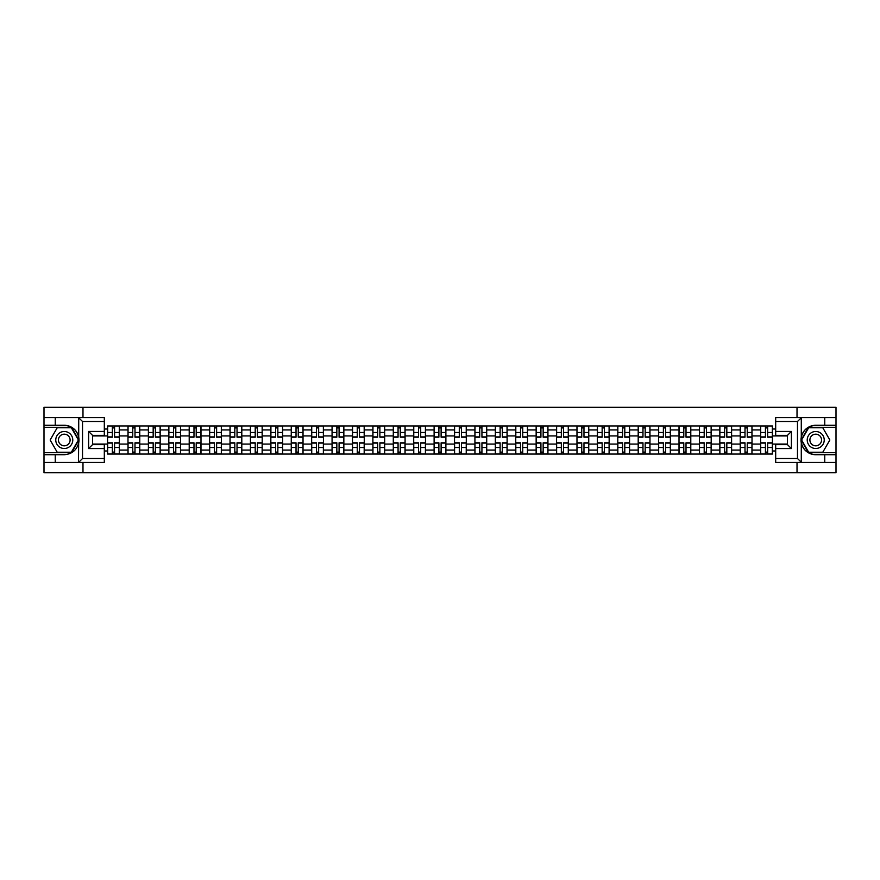 <?xml version="1.0" encoding="UTF-8"?>
<svg xmlns="http://www.w3.org/2000/svg" width="880" height="880" viewBox="0 0 880 880"><rect width="100%" height="100%" fill="white"/><g stroke="black" fill="none" stroke-linecap="round" stroke-linejoin="round"><path stroke-width="1.32" d="M104.313 421.487L82.522 421.487L78.485 417.56L104.313 417.56L104.313 435.358L92.532 435.358L92.532 444.642L104.313 444.642L104.313 462.44L78.485 462.44L78.716 437.151C76.692 429.803 71.874 425.854 64.273 425.282A14.718 14.718 0 0 1 78.716 442.849C76.692 450.197 71.874 454.146 64.273 454.718L44 454.718L44 472.703L836 472.703L836 427.372L808.434 427.372L801.141 440L808.434 452.628L836 452.628M815.727 425.282C808.126 425.854 803.308 429.803 801.284 437.151L801.284 442.849C803.308 450.197 808.126 454.146 815.727 454.718A14.718 14.718 0 0 1 801.009 440A14.718 14.718 0 0 1 815.727 425.282L836 425.282L836 407.297L44 407.297L44 452.628L71.566 452.628L78.859 440L71.566 427.372L44 427.372M127.985 454.058L127.985 429.924L119.35 429.924L119.35 454.058M119.35 429.924L119.35 425.942M127.985 429.924L127.985 425.942M139.766 425.942L139.766 454.058M148.401 454.058L148.401 425.942M160.171 425.942L160.171 454.058M168.806 454.058L168.806 425.942M180.576 425.942L180.576 454.058M189.211 454.058L189.211 425.942M200.992 425.942L200.992 454.058M209.616 454.058L209.616 425.942M221.397 425.942L221.397 454.058M230.032 454.058L230.032 425.942M241.802 425.942L241.802 454.058M250.437 454.058L250.437 425.942M262.207 425.942L262.207 454.058M270.842 454.058L270.842 425.942M282.623 425.942L282.623 454.058M291.258 454.058L291.258 425.942M303.028 425.942L303.028 454.058M311.663 454.058L311.663 425.942M323.433 425.942L323.433 454.058M332.068 454.058L332.068 425.942M343.849 425.942L343.849 454.058M352.484 454.058L352.484 425.942M364.254 425.942L364.254 454.058M372.889 454.058L372.889 425.942M384.659 425.942L384.659 454.058M393.294 454.058L393.294 425.942M405.075 425.942L405.075 454.058M413.71 454.058L413.71 425.942M425.48 425.942L425.48 454.058M434.115 454.058L434.115 425.942M445.885 425.942L445.885 454.058M454.52 454.058L454.52 425.942M466.29 425.942L466.29 454.058M474.925 454.058L474.925 425.942M486.706 425.942L486.706 454.058M495.341 454.058L495.341 425.942M507.111 425.942L507.111 454.058M515.746 454.058L515.746 425.942M527.516 425.942L527.516 454.058M536.151 454.058L536.151 425.942M547.932 425.942L547.932 454.058M556.567 454.058L556.567 425.942M568.337 425.942L568.337 454.058M576.972 454.058L576.972 425.942M588.742 425.942L588.742 454.058M597.377 454.058L597.377 425.942M609.158 425.942L609.158 454.058M617.793 454.058L617.793 425.942M629.563 425.942L629.563 454.058M638.198 454.058L638.198 425.942M649.968 425.942L649.968 454.058M658.603 454.058L658.603 425.942M670.384 425.942L670.384 454.058M679.008 454.058L679.008 425.942M690.789 425.942L690.789 454.058M699.424 454.058L699.424 425.942M711.194 425.942L711.194 454.058M719.829 454.058L719.829 425.942M731.599 425.942L731.599 454.058M740.234 454.058L740.234 425.942M752.015 425.942L752.015 454.058M760.65 454.058L760.65 425.942M760.65 444.059L752.015 444.059M740.234 444.059L731.599 444.059M719.829 444.059L711.194 444.059M699.424 444.059L690.789 444.059M679.008 444.059L670.384 444.059M658.603 444.059L649.968 444.059M638.198 444.059L629.563 444.059M617.793 444.059L609.158 444.059M597.377 444.059L588.742 444.059M576.972 444.059L568.337 444.059M556.567 444.059L547.932 444.059M536.151 444.059L527.516 444.059M515.746 444.059L507.111 444.059M495.341 444.059L486.706 444.059M474.925 444.059L466.29 444.059M454.52 444.059L445.885 444.059M434.115 444.059L425.48 444.059M413.71 444.059L405.075 444.059M393.294 444.059L384.659 444.059M372.889 444.059L364.254 444.059M352.484 444.059L343.849 444.059M332.068 444.059L323.433 444.059M311.663 444.059L303.028 444.059M291.258 444.059L282.623 444.059M270.842 444.059L262.207 444.059M250.437 444.059L241.802 444.059M230.032 444.059L221.397 444.059M209.616 444.059L200.992 444.059M189.211 444.059L180.576 444.059M168.806 444.059L160.171 444.059M148.401 444.059L139.766 444.059M127.985 444.059L119.35 444.059M760.65 435.941L752.015 435.941M740.234 435.941L731.599 435.941M719.829 435.941L711.194 435.941M699.424 435.941L690.789 435.941M679.008 435.941L670.384 435.941M658.603 435.941L649.968 435.941M638.198 435.941L629.563 435.941M617.793 435.941L609.158 435.941M597.377 435.941L588.742 435.941M576.972 435.941L568.337 435.941M556.567 435.941L547.932 435.941M536.151 435.941L527.516 435.941M515.746 435.941L507.111 435.941M495.341 435.941L486.706 435.941M474.925 435.941L466.29 435.941M454.52 435.941L445.885 435.941M434.115 435.941L425.48 435.941M413.71 435.941L405.075 435.941M393.294 435.941L384.659 435.941M372.889 435.941L364.254 435.941M352.484 435.941L343.849 435.941M332.068 435.941L323.433 435.941M311.663 435.941L303.028 435.941M291.258 435.941L282.623 435.941M270.842 435.941L262.207 435.941M250.437 435.941L241.802 435.941M230.032 435.941L221.397 435.941M209.616 435.941L200.992 435.941M189.211 435.941L180.576 435.941M168.806 435.941L160.171 435.941M148.401 435.941L139.766 435.941M127.985 435.941L119.35 435.941M92.532 444.059L107.58 444.059L107.58 435.941L92.532 435.941M104.313 429.011L107.58 429.011L107.58 435.941M787.468 435.941L772.42 435.941L772.42 425.942L107.58 425.942L107.58 429.011M772.42 429.011L775.687 429.011M775.687 450.989L772.42 450.989L772.42 444.059L787.468 444.059M107.58 444.059L107.58 454.058L772.42 454.058L772.42 450.989M107.58 450.989L104.313 450.989M797.016 472.703L797.016 462.44M797.016 417.56L797.016 407.297M82.984 472.703L82.984 462.44M82.984 417.56L82.984 407.297M772.42 435.941L772.42 444.059M114.576 452.1L112.354 452.1M112.354 427.9L114.576 427.9M134.992 452.1L132.759 452.1M132.759 427.9L134.992 427.9M155.397 452.1L153.175 452.1M153.175 427.9L155.397 427.9M175.802 452.1L173.58 452.1M173.58 427.9L175.802 427.9M196.207 452.1L193.985 452.1M193.985 427.9L196.207 427.9M216.623 452.1L214.401 452.1M214.401 427.9L216.623 427.9M237.028 452.1L234.806 452.1M234.806 427.9L237.028 427.9M257.433 452.1L255.211 452.1M255.211 427.9L257.433 427.9M277.849 452.1L275.616 452.1M275.616 427.9L277.849 427.9M298.254 452.1L296.032 452.1M296.032 427.9L298.254 427.9M318.659 452.1L316.437 452.1M316.437 427.9L318.659 427.9M339.075 452.1L336.842 452.1M336.842 427.9L339.075 427.9M359.48 452.1L357.258 452.1M357.258 427.9L359.48 427.9M379.885 452.1L377.663 452.1M377.663 427.9L379.885 427.9M400.29 452.1L398.068 452.1M398.068 427.9L400.29 427.9M420.706 452.1L418.484 452.1M418.484 427.9L420.706 427.9M441.111 452.1L438.889 452.1M438.889 427.9L441.111 427.9M461.516 452.1L459.294 452.1M459.294 427.9L461.516 427.9M481.932 452.1L479.71 452.1M479.71 427.9L481.932 427.9M502.337 452.1L500.115 452.1M500.115 427.9L502.337 427.9M522.742 452.1L520.52 452.1M520.52 427.9L522.742 427.9M543.158 452.1L540.925 452.1M540.925 427.9L543.158 427.9M563.563 452.1L561.341 452.1M561.341 427.9L563.563 427.9M583.968 452.1L581.746 452.1M581.746 427.9L583.968 427.9M604.384 452.1L602.151 452.1M602.151 427.9L604.384 427.9M624.789 452.1L622.567 452.1M622.567 427.9L624.789 427.9M645.194 452.1L642.972 452.1M642.972 427.9L645.194 427.9M665.599 452.1L663.377 452.1M663.377 427.9L665.599 427.9M686.015 452.1L683.793 452.1M683.793 427.9L686.015 427.9M706.42 452.1L704.198 452.1M704.198 427.9L706.42 427.9M726.825 452.1L724.603 452.1M724.603 427.9L726.825 427.9M747.241 452.1L745.008 452.1M745.008 427.9L747.241 427.9M767.646 452.1L765.424 452.1M765.424 427.9L767.646 427.9M114.576 437.184L114.576 426.063L119.284 426.063L119.284 437.184L114.576 437.184M112.354 427.768L114.576 427.768M116.479 426.063L107.646 426.063L107.646 437.184L112.354 437.184L112.354 426.063L110.462 426.063M112.354 442.816L112.354 453.937L107.646 453.937L107.646 442.816L112.354 442.816M114.576 452.232L112.354 452.232M110.462 453.937L119.284 453.937L119.284 442.816L114.576 442.816L114.576 453.937L116.479 453.937M134.992 437.184L134.992 426.063L139.7 426.063L139.7 437.184L134.992 437.184M132.759 427.768L134.992 427.768M136.884 426.063L128.051 426.063L128.051 437.184L132.759 437.184L132.759 426.063L130.867 426.063M155.397 437.184L155.397 426.063L160.105 426.063L160.105 437.184L155.397 437.184M153.175 427.768L155.397 427.768M157.289 426.063L148.467 426.063L148.467 437.184L153.175 437.184L153.175 426.063L151.272 426.063M55.253 454.718L55.253 462.44L44 462.44M78.485 462.44L55.253 462.44M44 454.718L44 452.628M78.485 417.56L55.253 417.56L55.253 425.282L44 425.282M55.253 417.56L44 417.56M64.273 425.282L55.253 425.282M92.532 435.358L88.616 431.431L104.313 431.431M104.313 448.569L88.616 448.569L92.532 444.642M78.716 462.319L82.522 458.513L104.313 458.513M801.515 417.56L797.478 421.487L775.687 421.487L775.687 417.56L836 417.56M824.747 425.282L824.747 417.56M775.687 458.513L797.478 458.513L801.515 462.44L775.687 462.44L775.687 444.642L787.468 444.642L787.468 435.358L775.687 435.358L775.687 421.487M836 425.282L836 427.372M801.515 462.44L824.747 462.44L824.747 454.718L836 454.718M824.747 462.44L836 462.44M815.727 454.718L824.747 454.718M787.468 444.642L791.384 448.569L775.687 448.569M775.687 431.431L791.384 431.431L787.468 435.358M55.77 440A8.503 8.503 0 0 0 64.273 448.503A8.503 8.503 0 0 0 72.776 440A8.503 8.503 0 0 0 64.273 431.497A8.503 8.503 0 0 0 55.77 440M58.454 440A5.819 5.819 0 0 0 64.273 445.819A5.819 5.819 0 0 0 70.103 440A5.819 5.819 0 0 0 64.273 434.181A5.819 5.819 0 0 0 58.454 440M71.335 427.768L78.397 440L71.335 452.232L57.211 452.232L50.149 440L57.211 427.768L71.335 427.768M807.224 440A8.503 8.503 0 0 0 815.727 448.503A8.503 8.503 0 0 0 824.23 440A8.503 8.503 0 0 0 815.727 431.497A8.503 8.503 0 0 0 807.224 440M809.897 440A5.819 5.819 0 0 0 815.727 445.819A5.819 5.819 0 0 0 821.546 440A5.819 5.819 0 0 0 815.727 434.181A5.819 5.819 0 0 0 809.897 440M822.789 427.768L829.851 440L822.789 452.232L808.665 452.232L801.603 440L808.665 427.768L822.789 427.768M132.759 442.816L132.759 453.937L128.051 453.937L128.051 442.816L132.759 442.816M134.992 452.232L132.759 452.232M130.867 453.937L139.7 453.937L139.7 442.816L134.992 442.816L134.992 453.937L136.884 453.937M153.175 442.816L153.175 453.937L148.467 453.937L148.467 442.816L153.175 442.816M155.397 452.232L153.175 452.232M151.272 453.937L160.105 453.937L160.105 442.816L155.397 442.816L155.397 453.937L157.289 453.937M175.802 437.184L175.802 426.063L180.51 426.063L180.51 437.184L175.802 437.184M173.58 427.768L175.802 427.768M177.705 426.063L168.872 426.063L168.872 437.184L173.58 437.184L173.58 426.063L171.688 426.063M196.207 437.184L196.207 426.063L200.926 426.063L200.926 437.184L196.207 437.184M193.985 427.768L196.207 427.768M198.11 426.063L189.277 426.063L189.277 437.184L193.985 437.184L193.985 426.063L192.093 426.063M216.623 437.184L216.623 426.063L221.331 426.063L221.331 437.184L216.623 437.184M214.401 427.768L216.623 427.768M218.515 426.063L209.682 426.063L209.682 437.184L214.401 437.184L214.401 426.063L212.498 426.063M173.58 442.816L173.58 453.937L168.872 453.937L168.872 442.816L173.58 442.816M175.802 452.232L173.58 452.232M171.688 453.937L180.51 453.937L180.51 442.816L175.802 442.816L175.802 453.937L177.705 453.937M193.985 442.816L193.985 453.937L189.277 453.937L189.277 442.816L193.985 442.816M196.207 452.232L193.985 452.232M192.093 453.937L200.926 453.937L200.926 442.816L196.207 442.816L196.207 453.937L198.11 453.937M214.401 442.816L214.401 453.937L209.682 453.937L209.682 442.816L214.401 442.816M216.623 452.232L214.401 452.232M212.498 453.937L221.331 453.937L221.331 442.816L216.623 442.816L216.623 453.937L218.515 453.937M237.028 437.184L237.028 426.063L241.736 426.063L241.736 437.184L237.028 437.184M234.806 427.768L237.028 427.768M238.931 426.063L230.098 426.063L230.098 437.184L234.806 437.184L234.806 426.063L232.903 426.063M234.806 442.816L234.806 453.937L230.098 453.937L230.098 442.816L234.806 442.816M237.028 452.232L234.806 452.232M232.903 453.937L241.736 453.937L241.736 442.816L237.028 442.816L237.028 453.937L238.931 453.937M257.433 437.184L257.433 426.063L262.152 426.063L262.152 437.184L257.433 437.184M255.211 427.768L257.433 427.768M259.336 426.063L250.503 426.063L250.503 437.184L255.211 437.184L255.211 426.063L253.319 426.063M255.211 442.816L255.211 453.937L250.503 453.937L250.503 442.816L255.211 442.816M257.433 452.232L255.211 452.232M253.319 453.937L262.152 453.937L262.152 442.816L257.433 442.816L257.433 453.937L259.336 453.937M277.849 437.184L277.849 426.063L282.557 426.063L282.557 437.184L277.849 437.184M275.616 427.768L277.849 427.768M279.741 426.063L270.908 426.063L270.908 437.184L275.616 437.184L275.616 426.063L273.724 426.063M275.616 442.816L275.616 453.937L270.908 453.937L270.908 442.816L275.616 442.816M277.849 452.232L275.616 452.232M273.724 453.937L282.557 453.937L282.557 442.816L277.849 442.816L277.849 453.937L279.741 453.937M298.254 437.184L298.254 426.063L302.962 426.063L302.962 437.184L298.254 437.184M296.032 427.768L298.254 427.768M300.146 426.063L291.324 426.063L291.324 437.184L296.032 437.184L296.032 426.063L294.129 426.063M296.032 442.816L296.032 453.937L291.324 453.937L291.324 442.816L296.032 442.816M298.254 452.232L296.032 452.232M294.129 453.937L302.962 453.937L302.962 442.816L298.254 442.816L298.254 453.937L300.146 453.937M318.659 437.184L318.659 426.063L323.367 426.063L323.367 437.184L318.659 437.184M316.437 427.768L318.659 427.768M320.562 426.063L311.729 426.063L311.729 437.184L316.437 437.184L316.437 426.063L314.545 426.063M339.075 437.184L339.075 426.063L343.783 426.063L343.783 437.184L339.075 437.184M336.842 427.768L339.075 427.768M340.967 426.063L332.134 426.063L332.134 437.184L336.842 437.184L336.842 426.063L334.95 426.063M359.48 437.184L359.48 426.063L364.188 426.063L364.188 437.184L359.48 437.184M357.258 427.768L359.48 427.768M361.372 426.063L352.55 426.063L352.55 437.184L357.258 437.184L357.258 426.063L355.355 426.063M379.885 437.184L379.885 426.063L384.593 426.063L384.593 437.184L379.885 437.184M377.663 427.768L379.885 427.768M381.788 426.063L372.955 426.063L372.955 437.184L377.663 437.184L377.663 426.063L375.771 426.063M400.29 437.184L400.29 426.063L405.009 426.063L405.009 437.184L400.29 437.184M398.068 427.768L400.29 427.768M402.193 426.063L393.36 426.063L393.36 437.184L398.068 437.184L398.068 426.063L396.176 426.063M420.706 437.184L420.706 426.063L425.414 426.063L425.414 437.184L420.706 437.184M418.484 427.768L420.706 427.768M422.598 426.063L413.765 426.063L413.765 437.184L418.484 437.184L418.484 426.063L416.581 426.063M316.437 442.816L316.437 453.937L311.729 453.937L311.729 442.816L316.437 442.816M318.659 452.232L316.437 452.232M314.545 453.937L323.367 453.937L323.367 442.816L318.659 442.816L318.659 453.937L320.562 453.937M336.842 442.816L336.842 453.937L332.134 453.937L332.134 442.816L336.842 442.816M339.075 452.232L336.842 452.232M334.95 453.937L343.783 453.937L343.783 442.816L339.075 442.816L339.075 453.937L340.967 453.937M357.258 442.816L357.258 453.937L352.55 453.937L352.55 442.816L357.258 442.816M359.48 452.232L357.258 452.232M355.355 453.937L364.188 453.937L364.188 442.816L359.48 442.816L359.48 453.937L361.372 453.937M377.663 442.816L377.663 453.937L372.955 453.937L372.955 442.816L377.663 442.816M379.885 452.232L377.663 452.232M375.771 453.937L384.593 453.937L384.593 442.816L379.885 442.816L379.885 453.937L381.788 453.937M398.068 442.816L398.068 453.937L393.36 453.937L393.36 442.816L398.068 442.816M400.29 452.232L398.068 452.232M396.176 453.937L405.009 453.937L405.009 442.816L400.29 442.816L400.29 453.937L402.193 453.937M418.484 442.816L418.484 453.937L413.765 453.937L413.765 442.816L418.484 442.816M420.706 452.232L418.484 452.232M416.581 453.937L425.414 453.937L425.414 442.816L420.706 442.816L420.706 453.937L422.598 453.937M441.111 437.184L441.111 426.063L445.819 426.063L445.819 437.184L441.111 437.184M438.889 427.768L441.111 427.768M443.014 426.063L434.181 426.063L434.181 437.184L438.889 437.184L438.889 426.063L436.986 426.063M438.889 442.816L438.889 453.937L434.181 453.937L434.181 442.816L438.889 442.816M441.111 452.232L438.889 452.232M436.986 453.937L445.819 453.937L445.819 442.816L441.111 442.816L441.111 453.937L443.014 453.937M461.516 437.184L461.516 426.063L466.235 426.063L466.235 437.184L461.516 437.184M459.294 427.768L461.516 427.768M463.419 426.063L454.586 426.063L454.586 437.184L459.294 437.184L459.294 426.063L457.402 426.063M459.294 442.816L459.294 453.937L454.586 453.937L454.586 442.816L459.294 442.816M461.516 452.232L459.294 452.232M457.402 453.937L466.235 453.937L466.235 442.816L461.516 442.816L461.516 453.937L463.419 453.937M481.932 437.184L481.932 426.063L486.64 426.063L486.64 437.184L481.932 437.184M479.71 427.768L481.932 427.768M483.824 426.063L474.991 426.063L474.991 437.184L479.71 437.184L479.71 426.063L477.807 426.063M479.71 442.816L479.71 453.937L474.991 453.937L474.991 442.816L479.71 442.816M481.932 452.232L479.71 452.232M477.807 453.937L486.64 453.937L486.64 442.816L481.932 442.816L481.932 453.937L483.824 453.937M502.337 437.184L502.337 426.063L507.045 426.063L507.045 437.184L502.337 437.184M500.115 427.768L502.337 427.768M504.229 426.063L495.407 426.063L495.407 437.184L500.115 437.184L500.115 426.063L498.212 426.063M500.115 442.816L500.115 453.937L495.407 453.937L495.407 442.816L500.115 442.816M502.337 452.232L500.115 452.232M498.212 453.937L507.045 453.937L507.045 442.816L502.337 442.816L502.337 453.937L504.229 453.937M522.742 437.184L522.742 426.063L527.45 426.063L527.45 437.184L522.742 437.184M520.52 427.768L522.742 427.768M524.645 426.063L515.812 426.063L515.812 437.184L520.52 437.184L520.52 426.063L518.628 426.063M520.52 442.816L520.52 453.937L515.812 453.937L515.812 442.816L520.52 442.816M522.742 452.232L520.52 452.232M518.628 453.937L527.45 453.937L527.45 442.816L522.742 442.816L522.742 453.937L524.645 453.937M543.158 437.184L543.158 426.063L547.866 426.063L547.866 437.184L543.158 437.184M540.925 427.768L543.158 427.768M545.05 426.063L536.217 426.063L536.217 437.184L540.925 437.184L540.925 426.063L539.033 426.063M540.925 442.816L540.925 453.937L536.217 453.937L536.217 442.816L540.925 442.816M543.158 452.232L540.925 452.232M539.033 453.937L547.866 453.937L547.866 442.816L543.158 442.816L543.158 453.937L545.05 453.937M563.563 437.184L563.563 426.063L568.271 426.063L568.271 437.184L563.563 437.184M561.341 427.768L563.563 427.768M565.455 426.063L556.633 426.063L556.633 437.184L561.341 437.184L561.341 426.063L559.438 426.063M561.341 442.816L561.341 453.937L556.633 453.937L556.633 442.816L561.341 442.816M563.563 452.232L561.341 452.232M559.438 453.937L568.271 453.937L568.271 442.816L563.563 442.816L563.563 453.937L565.455 453.937M583.968 437.184L583.968 426.063L588.676 426.063L588.676 437.184L583.968 437.184M581.746 427.768L583.968 427.768M585.871 426.063L577.038 426.063L577.038 437.184L581.746 437.184L581.746 426.063L579.854 426.063M581.746 442.816L581.746 453.937L577.038 453.937L577.038 442.816L581.746 442.816M583.968 452.232L581.746 452.232M579.854 453.937L588.676 453.937L588.676 442.816L583.968 442.816L583.968 453.937L585.871 453.937M604.384 437.184L604.384 426.063L609.092 426.063L609.092 437.184L604.384 437.184M602.151 427.768L604.384 427.768M606.276 426.063L597.443 426.063L597.443 437.184L602.151 437.184L602.151 426.063L600.259 426.063M602.151 442.816L602.151 453.937L597.443 453.937L597.443 442.816L602.151 442.816M604.384 452.232L602.151 452.232M600.259 453.937L609.092 453.937L609.092 442.816L604.384 442.816L604.384 453.937L606.276 453.937M624.789 437.184L624.789 426.063L629.497 426.063L629.497 437.184L624.789 437.184M622.567 427.768L624.789 427.768M626.681 426.063L617.848 426.063L617.848 437.184L622.567 437.184L622.567 426.063L620.664 426.063M622.567 442.816L622.567 453.937L617.848 453.937L617.848 442.816L622.567 442.816M624.789 452.232L622.567 452.232M620.664 453.937L629.497 453.937L629.497 442.816L624.789 442.816L624.789 453.937L626.681 453.937M645.194 437.184L645.194 426.063L649.902 426.063L649.902 437.184L645.194 437.184M642.972 427.768L645.194 427.768M647.097 426.063L638.264 426.063L638.264 437.184L642.972 437.184L642.972 426.063L641.069 426.063M642.972 442.816L642.972 453.937L638.264 453.937L638.264 442.816L642.972 442.816M645.194 452.232L642.972 452.232M641.069 453.937L649.902 453.937L649.902 442.816L645.194 442.816L645.194 453.937L647.097 453.937M665.599 437.184L665.599 426.063L670.318 426.063L670.318 437.184L665.599 437.184M663.377 427.768L665.599 427.768M667.502 426.063L658.669 426.063L658.669 437.184L663.377 437.184L663.377 426.063L661.485 426.063M663.377 442.816L663.377 453.937L658.669 453.937L658.669 442.816L663.377 442.816M665.599 452.232L663.377 452.232M661.485 453.937L670.318 453.937L670.318 442.816L665.599 442.816L665.599 453.937L667.502 453.937M686.015 437.184L686.015 426.063L690.723 426.063L690.723 437.184L686.015 437.184M683.793 427.768L686.015 427.768M687.907 426.063L679.074 426.063L679.074 437.184L683.793 437.184L683.793 426.063L681.89 426.063M683.793 442.816L683.793 453.937L679.074 453.937L679.074 442.816L683.793 442.816M686.015 452.232L683.793 452.232M681.89 453.937L690.723 453.937L690.723 442.816L686.015 442.816L686.015 453.937L687.907 453.937M706.42 437.184L706.42 426.063L711.128 426.063L711.128 437.184L706.42 437.184M704.198 427.768L706.42 427.768M708.312 426.063L699.49 426.063L699.49 437.184L704.198 437.184L704.198 426.063L702.295 426.063M704.198 442.816L704.198 453.937L699.49 453.937L699.49 442.816L704.198 442.816M706.42 452.232L704.198 452.232M702.295 453.937L711.128 453.937L711.128 442.816L706.42 442.816L706.42 453.937L708.312 453.937M726.825 437.184L726.825 426.063L731.533 426.063L731.533 437.184L726.825 437.184M724.603 427.768L726.825 427.768M728.728 426.063L719.895 426.063L719.895 437.184L724.603 437.184L724.603 426.063L722.711 426.063M724.603 442.816L724.603 453.937L719.895 453.937L719.895 442.816L724.603 442.816M726.825 452.232L724.603 452.232M722.711 453.937L731.533 453.937L731.533 442.816L726.825 442.816L726.825 453.937L728.728 453.937M747.241 437.184L747.241 426.063L751.949 426.063L751.949 437.184L747.241 437.184M745.008 427.768L747.241 427.768M749.133 426.063L740.3 426.063L740.3 437.184L745.008 437.184L745.008 426.063L743.116 426.063M745.008 442.816L745.008 453.937L740.3 453.937L740.3 442.816L745.008 442.816M747.241 452.232L745.008 452.232M743.116 453.937L751.949 453.937L751.949 442.816L747.241 442.816L747.241 453.937L749.133 453.937M767.646 437.184L767.646 426.063L772.354 426.063L772.354 437.184L767.646 437.184M765.424 427.768L767.646 427.768M769.538 426.063L760.716 426.063L760.716 437.184L765.424 437.184L765.424 426.063L763.521 426.063M765.424 442.816L765.424 453.937L760.716 453.937L760.716 442.816L765.424 442.816M767.646 452.232L765.424 452.232M763.521 453.937L772.354 453.937L772.354 442.816L767.646 442.816L767.646 453.937L769.538 453.937M740.234 429.924L731.599 429.924M719.829 429.924L711.194 429.924M699.424 429.924L690.789 429.924M679.008 429.924L670.384 429.924M658.603 429.924L649.968 429.924M638.198 429.924L629.563 429.924M617.793 429.924L609.158 429.924M597.377 429.924L588.742 429.924M576.972 429.924L568.337 429.924M556.567 429.924L547.932 429.924M536.151 429.924L527.516 429.924M515.746 429.924L507.111 429.924M495.341 429.924L486.706 429.924M474.925 429.924L466.29 429.924M454.52 429.924L445.885 429.924M434.115 429.924L425.48 429.924M413.71 429.924L405.075 429.924M393.294 429.924L384.659 429.924M372.889 429.924L364.254 429.924M352.484 429.924L343.849 429.924M332.068 429.924L323.433 429.924M311.663 429.924L303.028 429.924M291.258 429.924L282.623 429.924M270.842 429.924L262.207 429.924M250.437 429.924L241.802 429.924M230.032 429.924L221.397 429.924M209.616 429.924L200.992 429.924M189.211 429.924L180.576 429.924M168.806 429.924L160.171 429.924M148.401 429.924L139.766 429.924M760.65 429.924L752.015 429.924M740.234 450.076L731.599 450.076M719.829 450.076L711.194 450.076M699.424 450.076L690.789 450.076M679.008 450.076L670.384 450.076M658.603 450.076L649.968 450.076M638.198 450.076L629.563 450.076M617.793 450.076L609.158 450.076M597.377 450.076L588.742 450.076M576.972 450.076L568.337 450.076M556.567 450.076L547.932 450.076M536.151 450.076L527.516 450.076M515.746 450.076L507.111 450.076M495.341 450.076L486.706 450.076M474.925 450.076L466.29 450.076M454.52 450.076L445.885 450.076M434.115 450.076L425.48 450.076M413.71 450.076L405.075 450.076M393.294 450.076L384.659 450.076M372.889 450.076L364.254 450.076M352.484 450.076L343.849 450.076M332.068 450.076L323.433 450.076M311.663 450.076L303.028 450.076M291.258 450.076L282.623 450.076M270.842 450.076L262.207 450.076M250.437 450.076L241.802 450.076M230.032 450.076L221.397 450.076M209.616 450.076L200.992 450.076M189.211 450.076L180.576 450.076M168.806 450.076L160.171 450.076M148.401 450.076L139.766 450.076M127.985 450.076L119.35 450.076M760.65 450.076L752.015 450.076M114.576 436.909L119.284 436.909M114.576 432.498L119.284 432.498M107.646 436.909L112.354 436.909M107.646 432.498L112.354 432.498M112.354 443.091L107.646 443.091M112.354 447.502L107.646 447.502M119.284 443.091L114.576 443.091M119.284 447.502L114.576 447.502M134.992 436.909L139.7 436.909M134.992 432.498L139.7 432.498M128.051 436.909L132.759 436.909M128.051 432.498L132.759 432.498M155.397 436.909L160.105 436.909M155.397 432.498L160.105 432.498M148.467 436.909L153.175 436.909M148.467 432.498L153.175 432.498M78.716 437.151L78.716 417.681M82.522 421.487L82.522 458.513M88.616 448.569L88.616 431.431M801.284 417.681L801.284 437.151M801.284 442.849L801.284 462.319M797.478 458.513L797.478 421.487M791.384 431.431L791.384 448.569M132.759 443.091L128.051 443.091M132.759 447.502L128.051 447.502M139.7 443.091L134.992 443.091M139.7 447.502L134.992 447.502M153.175 443.091L148.467 443.091M153.175 447.502L148.467 447.502M160.105 443.091L155.397 443.091M160.105 447.502L155.397 447.502M175.802 436.909L180.51 436.909M175.802 432.498L180.51 432.498M168.872 436.909L173.58 436.909M168.872 432.498L173.58 432.498M196.207 436.909L200.926 436.909M196.207 432.498L200.926 432.498M189.277 436.909L193.985 436.909M189.277 432.498L193.985 432.498M216.623 436.909L221.331 436.909M216.623 432.498L221.331 432.498M209.682 436.909L214.401 436.909M209.682 432.498L214.401 432.498M173.58 443.091L168.872 443.091M173.58 447.502L168.872 447.502M180.51 443.091L175.802 443.091M180.51 447.502L175.802 447.502M193.985 443.091L189.277 443.091M193.985 447.502L189.277 447.502M200.926 443.091L196.207 443.091M200.926 447.502L196.207 447.502M214.401 443.091L209.682 443.091M214.401 447.502L209.682 447.502M221.331 443.091L216.623 443.091M221.331 447.502L216.623 447.502M237.028 436.909L241.736 436.909M237.028 432.498L241.736 432.498M230.098 436.909L234.806 436.909M230.098 432.498L234.806 432.498M234.806 443.091L230.098 443.091M234.806 447.502L230.098 447.502M241.736 443.091L237.028 443.091M241.736 447.502L237.028 447.502M257.433 436.909L262.152 436.909M257.433 432.498L262.152 432.498M250.503 436.909L255.211 436.909M250.503 432.498L255.211 432.498M255.211 443.091L250.503 443.091M255.211 447.502L250.503 447.502M262.152 443.091L257.433 443.091M262.152 447.502L257.433 447.502M277.849 436.909L282.557 436.909M277.849 432.498L282.557 432.498M270.908 436.909L275.616 436.909M270.908 432.498L275.616 432.498M275.616 443.091L270.908 443.091M275.616 447.502L270.908 447.502M282.557 443.091L277.849 443.091M282.557 447.502L277.849 447.502M298.254 436.909L302.962 436.909M298.254 432.498L302.962 432.498M291.324 436.909L296.032 436.909M291.324 432.498L296.032 432.498M296.032 443.091L291.324 443.091M296.032 447.502L291.324 447.502M302.962 443.091L298.254 443.091M302.962 447.502L298.254 447.502M318.659 436.909L323.367 436.909M318.659 432.498L323.367 432.498M311.729 436.909L316.437 436.909M311.729 432.498L316.437 432.498M339.075 436.909L343.783 436.909M339.075 432.498L343.783 432.498M332.134 436.909L336.842 436.909M332.134 432.498L336.842 432.498M359.48 436.909L364.188 436.909M359.48 432.498L364.188 432.498M352.55 436.909L357.258 436.909M352.55 432.498L357.258 432.498M379.885 436.909L384.593 436.909M379.885 432.498L384.593 432.498M372.955 436.909L377.663 436.909M372.955 432.498L377.663 432.498M400.29 436.909L405.009 436.909M400.29 432.498L405.009 432.498M393.36 436.909L398.068 436.909M393.36 432.498L398.068 432.498M420.706 436.909L425.414 436.909M420.706 432.498L425.414 432.498M413.765 436.909L418.484 436.909M413.765 432.498L418.484 432.498M316.437 443.091L311.729 443.091M316.437 447.502L311.729 447.502M323.367 443.091L318.659 443.091M323.367 447.502L318.659 447.502M336.842 443.091L332.134 443.091M336.842 447.502L332.134 447.502M343.783 443.091L339.075 443.091M343.783 447.502L339.075 447.502M357.258 443.091L352.55 443.091M357.258 447.502L352.55 447.502M364.188 443.091L359.48 443.091M364.188 447.502L359.48 447.502M377.663 443.091L372.955 443.091M377.663 447.502L372.955 447.502M384.593 443.091L379.885 443.091M384.593 447.502L379.885 447.502M398.068 443.091L393.36 443.091M398.068 447.502L393.36 447.502M405.009 443.091L400.29 443.091M405.009 447.502L400.29 447.502M418.484 443.091L413.765 443.091M418.484 447.502L413.765 447.502M425.414 443.091L420.706 443.091M425.414 447.502L420.706 447.502M441.111 436.909L445.819 436.909M441.111 432.498L445.819 432.498M434.181 436.909L438.889 436.909M434.181 432.498L438.889 432.498M438.889 443.091L434.181 443.091M438.889 447.502L434.181 447.502M445.819 443.091L441.111 443.091M445.819 447.502L441.111 447.502M461.516 436.909L466.235 436.909M461.516 432.498L466.235 432.498M454.586 436.909L459.294 436.909M454.586 432.498L459.294 432.498M459.294 443.091L454.586 443.091M459.294 447.502L454.586 447.502M466.235 443.091L461.516 443.091M466.235 447.502L461.516 447.502M481.932 436.909L486.64 436.909M481.932 432.498L486.64 432.498M474.991 436.909L479.71 436.909M474.991 432.498L479.71 432.498M479.71 443.091L474.991 443.091M479.71 447.502L474.991 447.502M486.64 443.091L481.932 443.091M486.64 447.502L481.932 447.502M502.337 436.909L507.045 436.909M502.337 432.498L507.045 432.498M495.407 436.909L500.115 436.909M495.407 432.498L500.115 432.498M500.115 443.091L495.407 443.091M500.115 447.502L495.407 447.502M507.045 443.091L502.337 443.091M507.045 447.502L502.337 447.502M522.742 436.909L527.45 436.909M522.742 432.498L527.45 432.498M515.812 436.909L520.52 436.909M515.812 432.498L520.52 432.498M520.52 443.091L515.812 443.091M520.52 447.502L515.812 447.502M527.45 443.091L522.742 443.091M527.45 447.502L522.742 447.502M543.158 436.909L547.866 436.909M543.158 432.498L547.866 432.498M536.217 436.909L540.925 436.909M536.217 432.498L540.925 432.498M540.925 443.091L536.217 443.091M540.925 447.502L536.217 447.502M547.866 443.091L543.158 443.091M547.866 447.502L543.158 447.502M563.563 436.909L568.271 436.909M563.563 432.498L568.271 432.498M556.633 436.909L561.341 436.909M556.633 432.498L561.341 432.498M561.341 443.091L556.633 443.091M561.341 447.502L556.633 447.502M568.271 443.091L563.563 443.091M568.271 447.502L563.563 447.502M583.968 436.909L588.676 436.909M583.968 432.498L588.676 432.498M577.038 436.909L581.746 436.909M577.038 432.498L581.746 432.498M581.746 443.091L577.038 443.091M581.746 447.502L577.038 447.502M588.676 443.091L583.968 443.091M588.676 447.502L583.968 447.502M604.384 436.909L609.092 436.909M604.384 432.498L609.092 432.498M597.443 436.909L602.151 436.909M597.443 432.498L602.151 432.498M602.151 443.091L597.443 443.091M602.151 447.502L597.443 447.502M609.092 443.091L604.384 443.091M609.092 447.502L604.384 447.502M624.789 436.909L629.497 436.909M624.789 432.498L629.497 432.498M617.848 436.909L622.567 436.909M617.848 432.498L622.567 432.498M622.567 443.091L617.848 443.091M622.567 447.502L617.848 447.502M629.497 443.091L624.789 443.091M629.497 447.502L624.789 447.502M645.194 436.909L649.902 436.909M645.194 432.498L649.902 432.498M638.264 436.909L642.972 436.909M638.264 432.498L642.972 432.498M642.972 443.091L638.264 443.091M642.972 447.502L638.264 447.502M649.902 443.091L645.194 443.091M649.902 447.502L645.194 447.502M665.599 436.909L670.318 436.909M665.599 432.498L670.318 432.498M658.669 436.909L663.377 436.909M658.669 432.498L663.377 432.498M663.377 443.091L658.669 443.091M663.377 447.502L658.669 447.502M670.318 443.091L665.599 443.091M670.318 447.502L665.599 447.502M686.015 436.909L690.723 436.909M686.015 432.498L690.723 432.498M679.074 436.909L683.793 436.909M679.074 432.498L683.793 432.498M683.793 443.091L679.074 443.091M683.793 447.502L679.074 447.502M690.723 443.091L686.015 443.091M690.723 447.502L686.015 447.502M706.42 436.909L711.128 436.909M706.42 432.498L711.128 432.498M699.49 436.909L704.198 436.909M699.49 432.498L704.198 432.498M704.198 443.091L699.49 443.091M704.198 447.502L699.49 447.502M711.128 443.091L706.42 443.091M711.128 447.502L706.42 447.502M726.825 436.909L731.533 436.909M726.825 432.498L731.533 432.498M719.895 436.909L724.603 436.909M719.895 432.498L724.603 432.498M724.603 443.091L719.895 443.091M724.603 447.502L719.895 447.502M731.533 443.091L726.825 443.091M731.533 447.502L726.825 447.502M747.241 436.909L751.949 436.909M747.241 432.498L751.949 432.498M740.3 436.909L745.008 436.909M740.3 432.498L745.008 432.498M745.008 443.091L740.3 443.091M745.008 447.502L740.3 447.502M751.949 443.091L747.241 443.091M751.949 447.502L747.241 447.502M767.646 436.909L772.354 436.909M767.646 432.498L772.354 432.498M760.716 436.909L765.424 436.909M760.716 432.498L765.424 432.498M765.424 443.091L760.716 443.091M765.424 447.502L760.716 447.502M772.354 443.091L767.646 443.091M772.354 447.502L767.646 447.502"/></g></svg>
